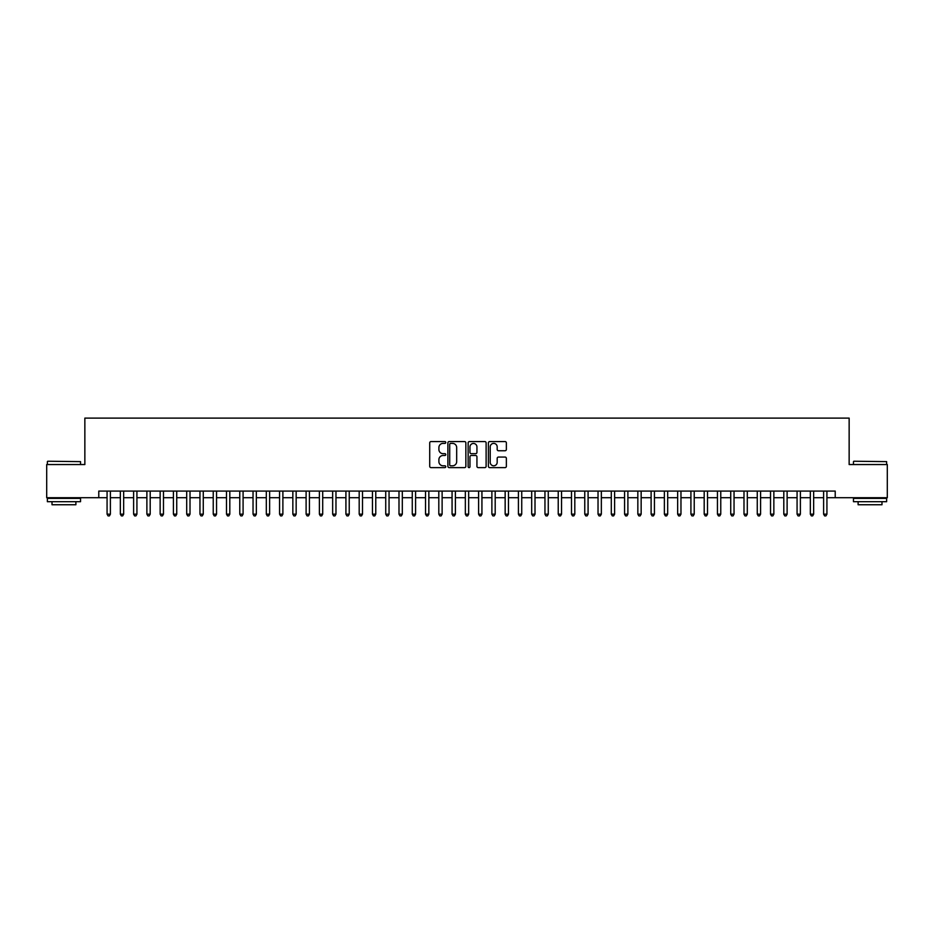 <?xml version="1.0" encoding="UTF-8"?>
<svg xmlns="http://www.w3.org/2000/svg" width="934" height="934" viewBox="0 0 934 934"><rect width="100%" height="100%" fill="white"/><g stroke="black" fill="none" stroke-linecap="round" stroke-linejoin="round"><path stroke-width="1.4" d="M445.775 442.483A0.911 0.911 0 0 0 444.853 441.572L431.018 441.572A1.308 1.308 0 0 0 429.722 442.868L429.722 466.311A1.308 1.308 0 0 0 431.018 467.619L444.853 467.619A0.911 0.911 0 0 0 445.775 466.708A0.911 0.911 0 0 0 444.853 465.797L443.066 465.797A4.168 4.168 0 0 1 438.898 461.629L438.898 459.668A4.168 4.168 0 0 1 443.066 455.5L444.853 455.5A0.911 0.911 0 0 0 445.775 454.589A0.911 0.911 0 0 0 444.853 453.679L443.066 453.679A4.168 4.168 0 0 1 438.898 449.511L438.898 447.561A4.168 4.168 0 0 1 443.066 443.393L444.853 443.393A0.911 0.911 0 0 0 445.775 442.483M505.06 450.748A1.308 1.308 0 0 0 506.368 449.452L506.368 442.868A1.308 1.308 0 0 0 505.06 441.572L489.696 441.572A1.308 1.308 0 0 0 488.389 442.868L488.389 466.311A1.308 1.308 0 0 0 489.696 467.619L505.06 467.619A1.308 1.308 0 0 0 506.368 466.311L506.368 458.372A1.308 1.308 0 0 0 505.06 457.065L498.487 457.065A1.308 1.308 0 0 0 497.18 458.372L497.18 462.307A3.479 3.479 0 0 1 493.701 465.797A3.479 3.479 0 0 1 490.222 462.307L490.222 446.872A3.479 3.479 0 0 1 493.701 443.393A3.479 3.479 0 0 1 497.18 446.872L497.18 449.452A1.308 1.308 0 0 0 498.487 450.748L505.06 450.748M98.782 497.717L46.7 497.717L46.7 464.548L84.854 464.548L84.854 418.105L849.146 418.105L849.146 464.548L887.3 464.548L887.3 497.717L835.218 497.717L835.218 491.086L98.782 491.086L98.782 497.717L107.071 497.717M465.856 442.868A1.308 1.308 0 0 0 464.56 441.572L449.184 441.572A1.308 1.308 0 0 0 447.888 442.868L447.888 466.311A1.308 1.308 0 0 0 449.184 467.619L464.56 467.619A1.308 1.308 0 0 0 465.856 466.311L465.856 442.868M469.44 441.572L484.816 441.572A1.308 1.308 0 0 1 486.112 442.868L486.112 466.311A1.308 1.308 0 0 1 484.816 467.619L478.231 467.619A1.308 1.308 0 0 1 476.935 466.311L476.935 456.808A1.308 1.308 0 0 0 475.628 455.5L471.261 455.5A1.308 1.308 0 0 0 469.965 456.808L469.965 466.708A0.911 0.911 0 0 1 469.055 467.619A0.911 0.911 0 0 1 468.144 466.708L468.144 442.868A1.308 1.308 0 0 1 469.44 441.572M110.387 497.717L120.346 497.717M123.662 497.717L133.609 497.717M136.924 497.717L146.883 497.717M150.199 497.717L160.146 497.717M163.473 497.717L173.42 497.717M176.736 497.717L186.695 497.717M190.011 497.717L199.958 497.717M203.273 497.717L213.232 497.717M216.548 497.717L226.495 497.717M229.811 497.717L239.769 497.717M243.085 497.717L253.032 497.717M256.348 497.717L266.307 497.717M269.622 497.717L279.57 497.717M282.885 497.717L292.844 497.717M296.16 497.717L306.107 497.717M309.434 497.717L319.381 497.717M322.697 497.717L332.656 497.717M335.971 497.717L345.919 497.717M349.234 497.717L359.193 497.717M362.509 497.717L372.456 497.717M375.772 497.717L385.73 497.717M389.046 497.717L398.993 497.717M402.309 497.717L412.268 497.717M415.583 497.717L425.53 497.717M428.846 497.717L438.805 497.717M442.121 497.717L452.068 497.717M455.395 497.717L465.342 497.717M468.658 497.717L478.605 497.717M481.932 497.717L491.879 497.717M495.195 497.717L505.154 497.717M508.47 497.717L518.417 497.717M521.732 497.717L531.691 497.717M535.007 497.717L544.954 497.717M548.27 497.717L558.228 497.717M561.544 497.717L571.491 497.717M574.807 497.717L584.766 497.717M588.081 497.717L598.029 497.717M601.344 497.717L611.303 497.717M614.619 497.717L624.566 497.717M627.893 497.717L637.84 497.717M641.156 497.717L651.115 497.717M654.43 497.717L664.378 497.717M667.693 497.717L677.652 497.717M680.968 497.717L690.915 497.717M694.231 497.717L704.189 497.717M707.505 497.717L717.452 497.717M720.768 497.717L730.727 497.717M734.042 497.717L743.989 497.717M747.305 497.717L757.264 497.717M760.58 497.717L770.527 497.717M773.854 497.717L783.801 497.717M787.117 497.717L797.076 497.717M800.391 497.717L810.338 497.717M813.654 497.717L823.613 497.717M826.929 497.717L835.218 497.717M450.62 443.393A0.911 0.911 0 0 0 449.709 444.304L449.709 464.887A0.911 0.911 0 0 0 450.62 465.797L452.511 465.797A4.168 4.168 0 0 0 456.679 461.629L456.679 447.561A4.168 4.168 0 0 0 452.511 443.393L450.62 443.393M476.935 446.942A3.479 3.479 0 0 0 473.445 443.463A3.479 3.479 0 0 0 469.965 446.942L469.965 452.383A1.308 1.308 0 0 0 471.261 453.679L475.628 453.679A1.308 1.308 0 0 0 476.935 452.383L476.935 446.942M110.387 491.086L110.387 514.167L107.071 514.167L107.071 491.086M110.387 514.167L109.395 515.895L108.075 515.895L107.071 514.167M47.762 461.233L80.534 461.629L47.762 461.233M63.956 501.698L47.365 501.698L47.365 498.382L80.534 498.382L80.534 501.698L63.956 501.698M75.888 501.698L75.888 504.745L52.012 504.745L52.012 501.698M853.863 461.233L886.635 461.629L853.863 461.233M870.044 501.698L853.466 501.698L853.466 498.382L886.635 498.382L886.635 501.698L870.044 501.698M881.988 501.698L881.988 504.745L858.112 504.745L858.112 501.698M123.662 491.086L123.662 514.167L120.346 514.167L120.346 491.086M123.662 514.167L122.669 515.895L121.338 515.895L120.346 514.167M136.924 491.086L136.924 514.167L133.609 514.167L133.609 491.086M136.924 514.167L135.932 515.895L134.613 515.895L133.609 514.167M150.199 491.086L150.199 514.167L146.883 514.167L146.883 491.086M150.199 514.167L149.207 515.895L147.876 515.895L146.883 514.167M163.473 491.086L163.473 514.167L160.146 514.167L160.146 491.086M163.473 514.167L162.469 515.895L161.15 515.895L160.146 514.167M176.736 491.086L176.736 514.167L173.42 514.167L173.42 491.086M176.736 514.167L175.744 515.895L174.413 515.895L173.42 514.167M190.011 491.086L190.011 514.167L186.695 514.167L186.695 491.086M190.011 514.167L189.007 515.895L187.687 515.895L186.695 514.167M203.273 491.086L203.273 514.167L199.958 514.167L199.958 491.086M203.273 514.167L202.281 515.895L200.95 515.895L199.958 514.167M216.548 491.086L216.548 514.167L213.232 514.167L213.232 491.086M216.548 514.167L215.556 515.895L214.225 515.895L213.232 514.167M229.811 491.086L229.811 514.167L226.495 514.167L226.495 491.086M229.811 514.167L228.818 515.895L227.487 515.895L226.495 514.167M243.085 491.086L243.085 514.167L239.769 514.167L239.769 491.086M243.085 514.167L242.093 515.895L240.762 515.895L239.769 514.167M256.348 491.086L256.348 514.167L253.032 514.167L253.032 491.086M256.348 514.167L255.356 515.895L254.025 515.895L253.032 514.167M269.622 491.086L269.622 514.167L266.307 514.167L266.307 491.086M269.622 514.167L268.63 515.895L267.299 515.895L266.307 514.167M282.885 491.086L282.885 514.167L279.57 514.167L279.57 491.086M282.885 514.167L281.893 515.895L280.574 515.895L279.57 514.167M296.16 491.086L296.16 514.167L292.844 514.167L292.844 491.086M296.16 514.167L295.167 515.895L293.836 515.895L292.844 514.167M309.434 491.086L309.434 514.167L306.107 514.167L306.107 491.086M309.434 514.167L308.43 515.895L307.111 515.895L306.107 514.167M322.697 491.086L322.697 514.167L319.381 514.167L319.381 491.086M322.697 514.167L321.705 515.895L320.374 515.895L319.381 514.167M335.971 491.086L335.971 514.167L332.656 514.167L332.656 491.086M335.971 514.167L334.967 515.895L333.648 515.895L332.656 514.167M349.234 491.086L349.234 514.167L345.919 514.167L345.919 491.086M349.234 514.167L348.242 515.895L346.911 515.895L345.919 514.167M362.509 491.086L362.509 514.167L359.193 514.167L359.193 491.086M362.509 514.167L361.505 515.895L360.185 515.895L359.193 514.167M375.772 491.086L375.772 514.167L372.456 514.167L372.456 491.086M375.772 514.167L374.779 515.895L373.448 515.895L372.456 514.167M389.046 491.086L389.046 514.167L385.73 514.167L385.73 491.086M389.046 514.167L388.054 515.895L386.723 515.895L385.73 514.167M402.309 491.086L402.309 514.167L398.993 514.167L398.993 491.086M402.309 514.167L401.316 515.895L399.986 515.895L398.993 514.167M415.583 491.086L415.583 514.167L412.268 514.167L412.268 491.086M415.583 514.167L414.591 515.895L413.26 515.895L412.268 514.167M428.846 491.086L428.846 514.167L425.53 514.167L425.53 491.086M428.846 514.167L427.854 515.895L426.534 515.895L425.53 514.167M442.121 491.086L442.121 514.167L438.805 514.167L438.805 491.086M442.121 514.167L441.128 515.895L439.797 515.895L438.805 514.167M455.395 491.086L455.395 514.167L452.068 514.167L452.068 491.086M455.395 514.167L454.391 515.895L453.072 515.895L452.068 514.167M468.658 491.086L468.658 514.167L465.342 514.167L465.342 491.086M468.658 514.167L467.665 515.895L466.335 515.895L465.342 514.167M481.932 491.086L481.932 514.167L478.605 514.167L478.605 491.086M481.932 514.167L480.928 515.895L479.609 515.895L478.605 514.167M495.195 491.086L495.195 514.167L491.879 514.167L491.879 491.086M495.195 514.167L494.203 515.895L492.872 515.895L491.879 514.167M508.47 491.086L508.47 514.167L505.154 514.167L505.154 491.086M508.47 514.167L507.466 515.895L506.146 515.895L505.154 514.167M521.732 491.086L521.732 514.167L518.417 514.167L518.417 491.086M521.732 514.167L520.74 515.895L519.409 515.895L518.417 514.167M535.007 491.086L535.007 514.167L531.691 514.167L531.691 491.086M535.007 514.167L534.014 515.895L532.684 515.895L531.691 514.167M548.27 491.086L548.27 514.167L544.954 514.167L544.954 491.086M548.27 514.167L547.277 515.895L545.946 515.895L544.954 514.167M561.544 491.086L561.544 514.167L558.228 514.167L558.228 491.086M561.544 514.167L560.552 515.895L559.221 515.895L558.228 514.167M574.807 491.086L574.807 514.167L571.491 514.167L571.491 491.086M574.807 514.167L573.815 515.895L572.495 515.895L571.491 514.167M588.081 491.086L588.081 514.167L584.766 514.167L584.766 491.086M588.081 514.167L587.089 515.895L585.758 515.895L584.766 514.167M601.344 491.086L601.344 514.167L598.029 514.167L598.029 491.086M601.344 514.167L600.352 515.895L599.033 515.895L598.029 514.167M614.619 491.086L614.619 514.167L611.303 514.167L611.303 491.086M614.619 514.167L613.626 515.895L612.295 515.895L611.303 514.167M627.893 491.086L627.893 514.167L624.566 514.167L624.566 491.086M627.893 514.167L626.889 515.895L625.57 515.895L624.566 514.167M641.156 491.086L641.156 514.167L637.84 514.167L637.84 491.086M641.156 514.167L640.164 515.895L638.833 515.895L637.84 514.167M654.43 491.086L654.43 514.167L651.115 514.167L651.115 491.086M654.43 514.167L653.426 515.895L652.107 515.895L651.115 514.167M667.693 491.086L667.693 514.167L664.378 514.167L664.378 491.086M667.693 514.167L666.701 515.895L665.37 515.895L664.378 514.167M680.968 491.086L680.968 514.167L677.652 514.167L677.652 491.086M680.968 514.167L679.975 515.895L678.644 515.895L677.652 514.167M694.231 491.086L694.231 514.167L690.915 514.167L690.915 491.086M694.231 514.167L693.238 515.895L691.907 515.895L690.915 514.167M707.505 491.086L707.505 514.167L704.189 514.167L704.189 491.086M707.505 514.167L706.513 515.895L705.182 515.895L704.189 514.167M720.768 491.086L720.768 514.167L717.452 514.167L717.452 491.086M720.768 514.167L719.775 515.895L718.444 515.895L717.452 514.167M734.042 491.086L734.042 514.167L730.727 514.167L730.727 491.086M734.042 514.167L733.05 515.895L731.719 515.895L730.727 514.167M747.305 491.086L747.305 514.167L743.989 514.167L743.989 491.086M747.305 514.167L746.313 515.895L744.993 515.895L743.989 514.167M760.58 491.086L760.58 514.167L757.264 514.167L757.264 491.086M760.58 514.167L759.587 515.895L758.256 515.895L757.264 514.167M773.854 491.086L773.854 514.167L770.527 514.167L770.527 491.086M773.854 514.167L772.85 515.895L771.531 515.895L770.527 514.167M787.117 491.086L787.117 514.167L783.801 514.167L783.801 491.086M787.117 514.167L786.124 515.895L784.793 515.895L783.801 514.167M800.391 491.086L800.391 514.167L797.076 514.167L797.076 491.086M800.391 514.167L799.387 515.895L798.068 515.895L797.076 514.167M813.654 491.086L813.654 514.167L810.338 514.167L810.338 491.086M813.654 514.167L812.662 515.895L811.331 515.895L810.338 514.167M826.929 491.086L826.929 514.167L823.613 514.167L823.613 491.086M826.929 514.167L825.925 515.895L824.605 515.895L823.613 514.167M47.365 464.548L47.365 461.629M54.931 498.382L54.931 497.717M72.969 498.382L72.969 497.717M80.534 464.548L80.534 461.629M853.466 464.548L853.466 461.629M861.031 498.382L861.031 497.717M879.069 498.382L879.069 497.717M886.635 464.548L886.635 461.629"/></g></svg>

